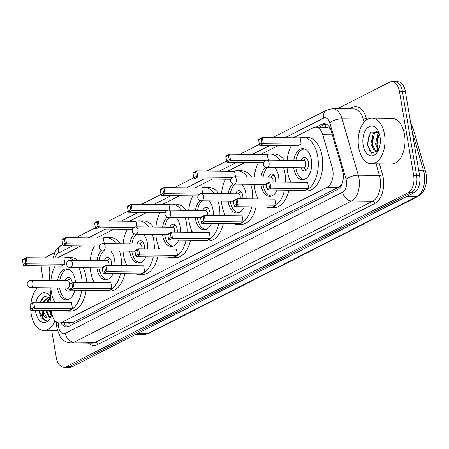 <?xml version="1.0" encoding="UTF-8"?>
<svg xmlns="http://www.w3.org/2000/svg" width="449" height="449" viewBox="0 0 449 449"><rect width="100%" height="100%" fill="white"/><g stroke="black" fill="none" stroke-linecap="round" stroke-linejoin="round"><path stroke-width="0.67" d="M51.467 310.416L51.495 310.803A13.728 8.048 -89.4 0 0 51.758 313.144A13.728 8.048 -89.4 0 0 59.363 322.932A13.728 8.048 -89.4 0 0 61.721 322.354L327.304 187.188A13.728 8.048 -89.4 0 0 332.311 167.875L322.747 134.666A13.728 8.048 -89.4 0 0 315.647 127.101A13.728 8.048 -89.4 0 0 313.29 127.679L293.388 137.809M342.363 182.861A13.728 8.048 90.6 0 1 341.049 185.005L341.189 184.937A4.574 2.683 -89.4 0 0 341.723 184.55M330.228 128.448L326.777 127.213L315.647 127.101M59.363 322.932L70.482 323.039L72.861 322.466L338.445 187.295L341.049 185.005M50.108 265.948A13.728 8.048 -89.4 0 0 49.199 273.89L49.609 280.513M50.064 287.837L50.973 302.413M277.97 145.656L260.588 154.501M245.171 162.347L227.789 171.192M212.371 179.039L194.989 187.89M179.572 195.736L162.19 204.581M146.772 212.428L129.391 221.273M113.973 229.119L96.591 237.97M81.174 245.816L57.191 258.018M60.924 322.949A13.728 8.048 -89.4 0 0 66.486 326.866A13.728 8.048 -89.4 0 0 68.843 326.294L337.525 189.545A13.728 8.048 -89.4 0 0 342.536 170.238L331.295 131.215A13.728 8.048 -89.4 0 0 324.195 123.649A13.728 8.048 -89.4 0 0 321.838 124.227L316.175 127.106M67.967 326.648A13.728 8.048 90.6 0 1 63.887 322.977M43.256 280.451L42.054 273.34A13.728 8.048 90.6 0 1 42.038 265.87M45.472 257.906A13.728 8.048 90.6 0 1 47.566 256.256L54.722 252.619M337.429 108.731L389.485 82.24A13.728 8.048 90.6 0 1 391.842 81.662A13.728 8.048 90.6 0 1 399.442 91.45L413.675 175.598A13.728 8.048 90.6 0 1 408.163 192.683L66.244 366.704A13.728 8.048 90.6 0 1 63.887 367.282A13.728 8.048 90.6 0 1 56.288 357.494L51.73 330.559M391.842 81.662L397.775 81.718A13.728 8.048 90.6 0 1 405.374 91.506L419.607 175.66A13.728 8.048 90.6 0 1 414.096 192.744L72.177 366.76L69.213 366.732A13.728 8.048 90.6 0 1 66.85 367.31A13.728 8.048 90.6 0 0 69.213 366.732L411.127 192.716L69.213 366.732L66.244 366.704M419.607 175.66L416.644 175.626A13.728 8.048 90.6 0 1 411.127 192.716A13.728 8.048 90.6 0 0 416.644 175.626L402.411 91.478L416.644 175.626L413.675 175.598M394.806 81.69A13.728 8.048 90.6 0 1 402.411 91.478A13.728 8.048 90.6 0 0 394.806 81.69M319.138 127.14L324.801 124.255A13.728 8.048 90.6 0 1 325.677 123.902M381.773 209.195A3.659 2.834 63 0 0 382.082 209.212L389.474 205.272M381.74 209.212L382.082 209.212M353.408 223.63A3.659 2.834 63 0 0 353.717 223.653L361.108 219.707M353.374 223.647L353.717 223.653M325.042 238.065A3.659 2.834 63 0 0 325.351 238.088L332.743 234.148M325.009 238.082L325.351 238.088M296.682 252.501A3.659 2.834 63 0 0 296.991 252.523L304.383 248.583M296.643 252.518L296.991 252.523M154.86 324.678A3.659 2.834 63 0 0 155.169 324.7L162.56 320.76M154.821 324.7L155.169 324.7M183.226 310.242A3.659 2.834 63 0 0 183.534 310.265L190.926 306.325M183.186 310.265L183.534 310.265M211.586 295.807A3.659 2.834 63 0 0 211.894 295.829L219.286 291.889M211.552 295.824L211.894 295.829M239.951 281.371A3.659 2.834 63 0 0 240.26 281.394L247.652 277.454M239.918 281.388L240.26 281.394M268.317 266.936A3.659 2.834 63 0 0 268.625 266.959L276.017 263.019M268.283 266.953L268.625 266.959M72.177 366.76A13.728 8.048 90.6 0 1 69.82 367.338L63.887 367.282M55.025 320.704A22.877 13.414 90.6 0 1 43.89 330.481A22.877 13.414 90.6 0 1 31.222 314.171A22.877 13.414 90.6 0 1 30.717 309.035M51.949 314.104A14.918 8.75 90.6 0 1 50.344 317.965A14.918 8.75 90.6 0 1 35.707 311.887A14.918 8.75 90.6 0 1 35.488 310.259M35.982 302.267A14.918 8.75 90.6 0 1 50.546 297.378A14.918 8.75 90.6 0 1 50.675 297.614M50.703 298.125L44.799 296.312L39.955 302.306M49.491 297.345L45.001 300.561L44.075 302.345M42.885 310.332L46.668 317.712L47.813 317.987M50.047 297.446L49.031 297.311L44.069 300.555L43.149 302.334M41.959 310.326L41.993 310.613A10.344 6.067 90.6 0 0 47.717 317.987A10.344 6.067 90.6 0 0 49.497 317.555L51.214 316.191M50.72 298.372L48.705 300.6L47.779 302.385M46.595 310.371L49.772 317.415M50.518 297.911L47.779 300.589L46.853 302.373M45.669 310.36L49.272 317.656M50.299 310.405L51.601 315.176M50.922 301.621L50.557 302.407M49.373 310.399L51.248 316.113M39.001 311.219L41.297 317.959L45.686 320.44L46.954 320.272C43.733 320.092 42.077 316.871 41.993 310.613M30.93 303.636A22.877 13.414 90.6 0 1 37.621 287.714M50.456 310.405L50.962 313.643M46.747 310.371L47.257 313.61M43.042 310.332L43.553 313.57M42.503 297.911L40.287 302.306M39.338 310.298L39.439 311.309L44.232 320.103L45.708 320.446M78.811 267.677A26.766 15.693 90.6 0 1 81.499 276.663A26.766 15.693 90.6 0 1 82.077 282.281M81.684 290.273A26.766 15.693 90.6 0 1 66.155 311.101A26.766 15.693 90.6 0 1 63.023 310.528M54.744 302.452A26.766 15.693 90.6 0 1 51.332 292.013A26.766 15.693 90.6 0 1 50.832 287.843M83.256 267.722A26.766 15.693 90.6 0 1 85.95 276.702A26.766 15.693 90.6 0 1 86.528 282.326M86.129 290.318A26.766 15.693 90.6 0 1 70.6 311.146L66.155 311.101M74.826 290.206A15.558 9.12 90.6 0 1 66.267 299.893A15.558 9.12 90.6 0 1 57.652 288.797A15.558 9.12 90.6 0 1 57.517 287.91M57.59 280.591A15.558 9.12 90.6 0 1 66.57 268.783A15.558 9.12 90.6 0 1 75.185 279.873A15.558 9.12 90.6 0 1 75.466 282.213M72.508 308.749L71.47 302.615L33.669 302.244L34.708 308.379L72.508 308.749L68.899 310.59L31.099 310.214L30.723 309.069L33.299 307.756L32.558 303.378L29.982 304.686L30.723 309.069M50.905 280.524A26.766 15.693 90.6 0 1 55.104 265.999M63.539 258.085A26.766 15.693 90.6 0 1 66.682 257.574A26.766 15.693 90.6 0 1 73.479 260.308M64.976 264.22L63.938 258.085L26.137 257.715L27.176 263.849L64.976 264.22L61.367 266.061L23.567 265.69L23.191 264.54L25.773 263.232L25.026 258.849L22.45 260.156L23.191 264.54M66.682 257.574L71.127 257.619A26.766 15.693 90.6 0 1 77.93 260.353M33.299 307.756L34.708 308.379L31.099 310.214M29.982 304.686L30.061 304.08L33.669 302.244L32.558 303.378M25.773 263.232L27.176 263.849L23.567 265.69M22.45 260.156L22.529 259.55L26.137 257.715L25.026 258.849M68.495 299.444A15.098 8.851 90.6 0 1 68.119 299.455A15.098 8.851 90.6 0 1 59.762 288.685A15.098 8.851 90.6 0 1 59.644 287.932M72.177 282.646A6.864 4.024 -89.4 0 0 72.137 282.387A6.864 4.024 -89.4 0 0 68.338 277.493A6.864 4.024 -89.4 0 0 64.903 280.664M59.717 280.614A15.098 8.851 90.6 0 1 68.416 269.26A15.098 8.851 90.6 0 1 68.792 269.277M64.83 287.983A6.864 4.024 -89.4 0 0 68.203 291.216A6.864 4.024 -89.4 0 0 70.465 290.065M30.807 287.646A3.659 2.144 -89.4 0 0 31.436 287.495A3.659 2.144 -89.4 0 0 32.9 282.937A3.659 2.144 -89.4 0 0 30.874 280.328A3.659 3.659 0 0 0 27.277 284.823A3.659 3.659 0 0 0 30.807 287.646L67.49 288.011A3.659 2.144 -89.4 0 0 69.544 285.581M69.662 283.925A3.659 2.144 -89.4 0 0 69.589 283.297A3.659 2.144 -89.4 0 0 67.563 280.687L30.874 280.328M384.484 134.38A22.877 13.414 90.6 0 1 371.368 163.812A22.877 13.414 90.6 0 1 358.7 147.502A22.877 13.414 90.6 0 1 371.817 118.065A22.877 13.414 90.6 0 1 384.484 134.38M371.817 118.065L391.831 118.261A22.877 13.414 90.6 0 1 404.498 134.577A22.877 13.414 90.6 0 1 391.382 164.008L371.368 163.812M377.452 131.074L374.303 133.914L372.053 143.966L375.633 151.055L376.245 151.262M377.048 130.799L373.125 133.903L370.88 143.955L374.46 151.044L375.656 151.324L378.619 149.568A10.344 6.067 90.6 0 0 378.726 149.444M379.253 133.6L376.762 144.017L378.602 149.59M378.9 132.595L377.834 133.948L375.583 144.006L378.007 150.263M380.337 140.38L380.23 143.169M378.849 132.477L370.548 132.006L367.187 144.404L371.592 153.193L378.165 150.662M363.185 145.218A14.918 8.75 90.6 0 1 367.304 128.016A14.918 8.75 90.6 0 1 378.024 130.71A14.918 8.75 90.6 0 1 380 136.659A14.918 8.75 90.6 0 1 377.822 151.296A14.918 8.75 90.6 0 1 363.185 145.218M377.66 136.721L377.048 144.937L377.469 147.334M372.951 136.676L372.339 144.892L372.76 147.289M369.213 133.853L367.636 144.842L370.156 152.065M119.552 251.064A26.766 15.693 90.6 0 1 120.904 256.609A26.766 15.693 90.6 0 1 121.483 265.651M120.461 273.637A26.766 15.693 90.6 0 1 105.554 291.047A26.766 15.693 90.6 0 1 102.423 290.481M94.144 282.399A26.766 15.693 90.6 0 1 90.732 271.959A26.766 15.693 90.6 0 1 90.238 267.789M125.961 263.653A26.766 15.693 90.6 0 1 125.928 265.696M124.912 273.682A26.766 15.693 90.6 0 1 109.999 291.092L105.554 291.047M113.075 273.564A15.558 9.12 90.6 0 1 105.667 279.839A15.558 9.12 90.6 0 1 97.051 268.749A15.558 9.12 90.6 0 1 96.917 267.857M96.99 260.538A15.558 9.12 90.6 0 1 101.575 250.598M110.628 250.974A15.558 9.12 90.6 0 1 114.585 259.825A15.558 9.12 90.6 0 1 114.899 265.589M111.908 288.696L110.869 282.561L73.069 282.191L74.107 288.325L111.908 288.696L108.299 290.537L70.499 290.166L70.123 289.016L72.704 287.708L71.958 283.325L69.382 284.632L70.123 289.016M90.305 260.471A26.766 15.693 90.6 0 1 94.503 245.945M102.939 238.032A26.766 15.693 90.6 0 1 106.082 237.521A26.766 15.693 90.6 0 1 115.988 243.706M104.28 243.594L103.337 238.032L65.537 237.661L66.575 243.796L101.104 244.138M106.082 237.521L110.527 237.566A26.766 15.693 90.6 0 1 120.433 243.751M72.704 287.708L74.107 288.325L70.499 290.166M69.382 284.632L69.46 284.026L73.069 282.191L71.958 283.325M65.172 243.178L64.431 238.795L61.85 240.108L62.591 244.486L65.172 243.178L66.575 243.796L62.967 245.637L99.599 245.996M61.85 240.108L61.928 239.497L65.537 237.661L64.431 238.795M62.967 245.637L62.591 244.486M107.895 279.39A15.098 8.851 90.6 0 1 107.524 279.401A15.098 8.851 90.6 0 1 99.162 268.631A15.098 8.851 90.6 0 1 99.044 267.879M111.621 265.555A6.864 4.024 -89.4 0 0 111.537 262.334A6.864 4.024 -89.4 0 0 107.738 257.44A6.864 4.024 -89.4 0 0 104.303 260.611M99.117 260.56A15.098 8.851 90.6 0 1 103.674 250.907M108.944 265.527A3.659 2.144 -89.4 0 0 108.995 263.243A3.659 2.144 -89.4 0 0 106.963 260.633L70.28 260.274A3.659 3.659 0 0 0 66.677 264.77A3.659 3.659 0 0 0 70.207 267.593A3.659 2.144 -89.4 0 0 70.835 267.441A3.659 2.144 -89.4 0 0 72.306 262.884A3.659 2.144 -89.4 0 0 70.28 260.274M152.351 234.372A26.766 15.693 90.6 0 1 153.704 239.912A26.766 15.693 90.6 0 1 154.282 248.959M153.261 256.946A26.766 15.693 90.6 0 1 138.354 274.356A26.766 15.693 90.6 0 1 135.222 273.783M126.944 265.707A26.766 15.693 90.6 0 1 123.531 255.268A26.766 15.693 90.6 0 1 123.037 251.098M158.761 246.961A26.766 15.693 90.6 0 1 158.727 249.004M157.711 256.991A26.766 15.693 90.6 0 1 142.799 274.401L138.354 274.356M145.874 256.873A15.558 9.12 90.6 0 1 138.466 263.148A15.558 9.12 90.6 0 1 129.851 252.052A15.558 9.12 90.6 0 1 129.716 251.165M129.789 243.846A15.558 9.12 90.6 0 1 134.374 233.901M143.427 234.283A15.558 9.12 90.6 0 1 147.384 243.128A15.558 9.12 90.6 0 1 147.699 248.892M144.707 272.004L143.669 265.87L105.869 265.499L106.907 271.634L144.707 272.004L141.098 273.845L103.298 273.469L102.922 272.324L105.504 271.011L104.757 266.627L102.181 267.941L102.922 272.324M123.105 243.779A26.766 15.693 90.6 0 1 127.303 229.254M135.738 221.335A26.766 15.693 90.6 0 1 138.881 220.829A26.766 15.693 90.6 0 1 148.787 227.014M137.08 226.902L136.137 221.34L98.337 220.97L99.375 227.104L133.903 227.447M138.881 220.829L143.326 220.874A26.766 15.693 90.6 0 1 153.232 227.059M105.504 271.011L106.907 271.634L103.298 273.469M102.181 267.941L102.26 267.335L105.869 265.499L104.757 266.627M97.972 226.481L97.231 222.098L94.649 223.411L95.39 227.795L97.972 226.481L99.375 227.104L95.766 228.939L132.399 229.304M94.649 223.411L94.728 222.805L98.337 220.97L97.231 222.098M95.766 228.939L95.39 227.795M140.694 262.699A15.098 8.851 90.6 0 1 140.324 262.71A15.098 8.851 90.6 0 1 131.961 251.94A15.098 8.851 90.6 0 1 131.843 251.187M144.421 248.864A6.864 4.024 -89.4 0 0 144.337 245.642A6.864 4.024 -89.4 0 0 140.537 240.748A6.864 4.024 -89.4 0 0 137.102 243.914M131.916 243.863A15.098 8.851 90.6 0 1 136.474 234.215M141.744 248.836A3.659 2.144 -89.4 0 0 141.794 246.552A3.659 2.144 -89.4 0 0 139.762 243.942L103.079 243.583A3.659 3.659 0 0 0 99.476 248.078A3.659 3.659 0 0 0 103.006 250.901A3.659 2.144 -89.4 0 0 103.635 250.75A3.659 2.144 -89.4 0 0 105.105 246.192A3.659 2.144 -89.4 0 0 103.079 243.583M185.151 217.681A26.766 15.693 90.6 0 1 186.503 223.22A26.766 15.693 90.6 0 1 187.081 232.268M186.06 240.254A26.766 15.693 90.6 0 1 171.153 257.664A26.766 15.693 90.6 0 1 168.021 257.092M159.743 249.01A26.766 15.693 90.6 0 1 156.331 238.576A26.766 15.693 90.6 0 1 155.837 234.406M191.56 230.264A26.766 15.693 90.6 0 1 191.527 232.307M190.511 240.299A26.766 15.693 90.6 0 1 175.598 257.704L171.153 257.664M178.674 240.181A15.558 9.12 90.6 0 1 171.265 246.456A15.558 9.12 90.6 0 1 162.65 235.36A15.558 9.12 90.6 0 1 162.516 234.473M162.589 227.149A15.558 9.12 90.6 0 1 167.174 217.209M176.227 217.591A15.558 9.12 90.6 0 1 180.184 226.436A15.558 9.12 90.6 0 1 180.498 232.2M177.507 255.313L176.468 249.178L138.668 248.802L139.706 254.942L177.507 255.313L173.898 257.148L136.098 256.777L135.721 255.633L138.303 254.319L137.557 249.936L134.981 251.249L135.721 255.633M155.904 227.087A26.766 15.693 90.6 0 1 160.102 212.557M168.538 204.643A26.766 15.693 90.6 0 1 171.681 204.132A26.766 15.693 90.6 0 1 181.587 210.323M169.879 210.205L168.936 204.649L131.136 204.278L132.174 210.413L166.702 210.749M171.681 204.132L176.126 204.177A26.766 15.693 90.6 0 1 186.032 210.368M138.303 254.319L139.706 254.942L136.098 256.777M134.981 251.249L135.059 250.643L138.668 248.802L137.557 249.936M130.771 209.79L130.03 205.406L127.449 206.72L128.19 211.103L130.771 209.79L132.174 210.413L128.566 212.248L165.198 212.607M127.449 206.72L127.527 206.113L131.136 204.278L130.03 205.406M128.566 212.248L128.19 211.103L108.647 221.071M173.494 246.001A15.098 8.851 90.6 0 1 173.123 246.013A15.098 8.851 90.6 0 1 164.761 235.248A15.098 8.851 90.6 0 1 164.643 234.49M177.22 232.167A6.864 4.024 -89.4 0 0 177.136 228.951A6.864 4.024 -89.4 0 0 173.336 224.057A6.864 4.024 -89.4 0 0 169.902 227.222M164.716 227.172A15.098 8.851 90.6 0 1 169.273 217.524M174.543 232.144A3.659 2.144 -89.4 0 0 174.594 229.86A3.659 2.144 -89.4 0 0 172.562 227.25L135.873 226.891A3.659 3.659 0 0 0 132.275 231.387A3.659 3.659 0 0 0 135.806 234.21A3.659 2.144 -89.4 0 0 136.434 234.052A3.659 2.144 -89.4 0 0 137.905 229.501A3.659 2.144 -89.4 0 0 135.873 226.891M217.95 200.984A26.766 15.693 90.6 0 1 219.303 206.529A26.766 15.693 90.6 0 1 219.881 215.571M218.859 223.563A26.766 15.693 90.6 0 1 203.953 240.967A26.766 15.693 90.6 0 1 200.821 240.4M192.542 232.318A26.766 15.693 90.6 0 1 189.13 221.885A26.766 15.693 90.6 0 1 188.636 217.714M224.36 213.572A26.766 15.693 90.6 0 1 224.326 215.615M223.31 223.602A26.766 15.693 90.6 0 1 208.398 241.012L203.953 240.967M211.473 223.49A15.558 9.12 90.6 0 1 204.065 229.759A15.558 9.12 90.6 0 1 195.45 218.669A15.558 9.12 90.6 0 1 195.315 217.776M195.388 210.458A15.558 9.12 90.6 0 1 199.973 200.518M209.026 200.899A15.558 9.12 90.6 0 1 212.983 209.745A15.558 9.12 90.6 0 1 213.297 215.509M210.306 238.621L209.268 232.481L171.467 232.111L172.506 238.245L210.306 238.621L206.697 240.456L168.897 240.086L168.521 238.941L171.103 237.628L170.356 233.244L167.78 234.558L168.521 238.941M188.703 210.39A26.766 15.693 90.6 0 1 192.902 195.865M201.337 187.951A26.766 15.693 90.6 0 1 204.48 187.441A26.766 15.693 90.6 0 1 214.386 193.631M202.679 193.513L201.736 187.957L163.936 187.581L164.974 193.721L199.502 194.058M204.48 187.441L208.925 187.486A26.766 15.693 90.6 0 1 218.831 193.671M171.103 237.628L172.506 238.245L168.897 240.086M167.78 234.558L167.859 233.951L171.467 232.111L170.356 233.244M163.571 193.098L162.83 188.715L160.248 190.028L160.989 194.411L163.571 193.098L164.974 193.721L161.365 195.556L197.998 195.916M160.248 190.028L160.327 189.422L163.936 187.581L162.83 188.715M161.365 195.556L160.989 194.411L141.446 204.379M206.293 229.31A15.098 8.851 90.6 0 1 205.923 229.321A15.098 8.851 90.6 0 1 197.56 218.556A15.098 8.851 90.6 0 1 197.442 217.799M210.02 215.475A6.864 4.024 -89.4 0 0 209.936 212.254A6.864 4.024 -89.4 0 0 206.136 207.359A6.864 4.024 -89.4 0 0 202.701 210.53M197.515 210.48A15.098 8.851 90.6 0 1 202.072 200.826M207.343 215.447A3.659 2.144 -89.4 0 0 207.393 213.168A3.659 2.144 -89.4 0 0 205.361 210.559L168.672 210.194A3.659 3.659 0 0 0 165.075 214.689A3.659 3.659 0 0 0 168.605 217.518A3.659 2.144 -89.4 0 0 169.234 217.361A3.659 2.144 -89.4 0 0 170.704 212.804A3.659 2.144 -89.4 0 0 168.672 210.194M250.75 184.292A26.766 15.693 90.6 0 1 252.102 189.837A26.766 15.693 90.6 0 1 252.68 198.879M251.659 206.866A26.766 15.693 90.6 0 1 236.752 224.276A26.766 15.693 90.6 0 1 233.62 223.703M225.342 215.627A26.766 15.693 90.6 0 1 221.929 205.187A26.766 15.693 90.6 0 1 221.436 201.017M257.159 196.881A26.766 15.693 90.6 0 1 257.125 198.924M256.104 206.91A26.766 15.693 90.6 0 1 241.197 224.32L236.752 224.276M244.273 206.793A15.558 9.12 90.6 0 1 236.864 213.067A15.558 9.12 90.6 0 1 228.249 201.971A15.558 9.12 90.6 0 1 228.114 201.085M228.187 193.766A15.558 9.12 90.6 0 1 232.773 183.821M241.826 184.202A15.558 9.12 90.6 0 1 245.783 193.048A15.558 9.12 90.6 0 1 246.097 198.812M243.105 221.924L242.067 215.789L204.267 215.419L205.305 221.553L243.105 221.924L239.497 223.765L201.696 223.389L201.32 222.244L203.902 220.93L203.156 216.553L200.58 217.86L201.32 222.244M221.503 193.699A26.766 15.693 90.6 0 1 225.701 179.173M234.137 171.26A26.766 15.693 90.6 0 1 237.28 170.749A26.766 15.693 90.6 0 1 247.186 176.934M235.478 176.822L234.535 171.26L196.735 170.889L197.773 177.024L232.301 177.366M237.28 170.749L241.725 170.794A26.766 15.693 90.6 0 1 251.631 176.979M203.902 220.93L205.305 221.553L201.696 223.389M200.58 217.86L200.658 217.254L204.267 215.419L203.156 216.553M196.37 176.406L195.629 172.023L193.048 173.331L193.788 177.714L196.37 176.406L197.773 177.024L194.164 178.865L230.797 179.224M193.048 173.331L193.126 172.725L196.735 170.889L195.629 172.023M194.164 178.865L193.788 177.714M239.093 212.618A15.098 8.851 90.6 0 1 238.722 212.63A15.098 8.851 90.6 0 1 230.359 201.859A15.098 8.851 90.6 0 1 230.242 201.107M242.819 198.784A6.864 4.024 -89.4 0 0 242.735 195.562A6.864 4.024 -89.4 0 0 238.935 190.668A6.864 4.024 -89.4 0 0 235.501 193.839M230.315 193.788A15.098 8.851 90.6 0 1 234.872 184.135M240.142 198.755A3.659 2.144 -89.4 0 0 240.193 196.471A3.659 2.144 -89.4 0 0 238.161 193.861L201.472 193.502A3.659 3.659 0 0 0 197.874 197.998A3.659 3.659 0 0 0 201.405 200.821A3.659 2.144 -89.4 0 0 202.033 200.669A3.659 2.144 -89.4 0 0 203.504 196.112A3.659 2.144 -89.4 0 0 201.472 193.502M283.549 167.6A26.766 15.693 90.6 0 1 284.902 173.14A26.766 15.693 90.6 0 1 285.48 182.187M284.458 190.174A26.766 15.693 90.6 0 1 269.552 207.584A26.766 15.693 90.6 0 1 266.42 207.011M258.141 198.935A26.766 15.693 90.6 0 1 254.729 188.496A26.766 15.693 90.6 0 1 254.235 184.326M289.959 180.189A26.766 15.693 90.6 0 1 289.925 182.227M288.903 190.219A26.766 15.693 90.6 0 1 273.997 207.629L269.552 207.584M277.072 190.101A15.558 9.12 90.6 0 1 269.664 196.376A15.558 9.12 90.6 0 1 261.049 185.28A15.558 9.12 90.6 0 1 260.914 184.393M260.987 177.074A15.558 9.12 90.6 0 1 265.572 167.129M274.625 167.511A15.558 9.12 90.6 0 1 278.582 176.356A15.558 9.12 90.6 0 1 278.896 182.12M275.905 205.232L274.867 199.098L237.066 198.727L238.105 204.862L275.905 205.232L272.296 207.068L234.496 206.697L234.12 205.552L236.702 204.239L235.955 199.856L233.379 201.169L234.12 205.552M254.302 177.007A26.766 15.693 90.6 0 1 258.501 162.482M266.936 154.563A26.766 15.693 90.6 0 1 270.079 154.058A26.766 15.693 90.6 0 1 279.985 160.242M268.278 160.13L267.335 154.568L229.534 154.198L230.573 160.332L265.101 160.669M270.079 154.058L274.524 154.097A26.766 15.693 90.6 0 1 284.43 160.287M236.702 204.239L238.105 204.862L234.496 206.697M233.379 201.169L233.458 200.563L237.066 198.727L235.955 199.856M229.17 159.709L228.429 155.326L225.847 156.639L226.588 161.023L229.17 159.709L230.573 160.332L226.964 162.168L263.597 162.532M225.847 156.639L225.926 156.033L229.534 154.198L228.429 155.326M226.964 162.168L226.588 161.023M271.892 195.927A15.098 8.851 90.6 0 1 271.522 195.932A15.098 8.851 90.6 0 1 263.159 185.168A15.098 8.851 90.6 0 1 263.041 184.416M275.619 182.086A6.864 4.024 -89.4 0 0 275.534 178.87A6.864 4.024 -89.4 0 0 271.735 173.976A6.864 4.024 -89.4 0 0 268.3 177.142M263.114 177.091A15.098 8.851 90.6 0 1 267.671 167.443M272.941 182.064A3.659 2.144 -89.4 0 0 272.992 179.78A3.659 2.144 -89.4 0 0 270.96 177.17L234.271 176.811A3.659 3.659 0 0 0 230.674 181.306A3.659 3.659 0 0 0 234.204 184.129A3.659 2.144 -89.4 0 0 234.833 183.978A3.659 2.144 -89.4 0 0 236.303 179.42A3.659 2.144 -89.4 0 0 234.271 176.811M299.736 137.871A26.766 15.693 90.6 0 1 302.879 137.36A26.766 15.693 90.6 0 1 317.701 156.448A26.766 15.693 90.6 0 1 302.351 190.887A26.766 15.693 90.6 0 1 299.219 190.32M290.941 182.238A26.766 15.693 90.6 0 1 287.528 171.804A26.766 15.693 90.6 0 1 287.034 167.634M302.879 137.36L307.324 137.405A26.766 15.693 90.6 0 1 322.146 156.493A26.766 15.693 90.6 0 1 306.796 190.932L302.351 190.887M293.786 160.377A15.558 9.12 90.6 0 1 302.766 148.568A15.558 9.12 90.6 0 1 311.382 159.664A15.558 9.12 90.6 0 1 302.463 179.679A15.558 9.12 90.6 0 1 293.848 168.588A15.558 9.12 90.6 0 1 293.713 167.696M308.704 188.541L307.666 182.406L269.866 182.03L270.904 188.17L308.704 188.541L305.096 190.376L267.295 190.006L266.919 188.861L269.501 187.547L268.755 183.164L266.178 184.477L266.919 188.861M287.102 160.315A26.766 15.693 90.6 0 1 291.3 145.785M301.172 144.011L300.134 137.877L262.334 137.501L263.372 143.641L301.172 144.011L297.564 145.846L259.763 145.476L259.387 144.331L261.969 143.018L261.228 138.634L258.646 139.948L259.387 144.331M269.501 187.547L270.904 188.17L267.295 190.006M266.178 184.477L266.257 183.871L269.866 182.03L268.755 183.164M261.969 143.018L263.372 143.641L259.763 145.476M258.646 139.948L258.725 139.342L262.334 137.501L261.228 138.634M304.691 179.23A15.098 8.851 90.6 0 1 304.321 179.241A15.098 8.851 90.6 0 1 295.958 168.476A15.098 8.851 90.6 0 1 295.84 167.718M301.026 167.769A6.864 4.024 -89.4 0 0 304.4 171.007A6.864 4.024 -89.4 0 0 308.334 162.173A6.864 4.024 -89.4 0 0 304.534 157.279A6.864 4.024 -89.4 0 0 301.099 160.45M295.913 160.4A15.098 8.851 90.6 0 1 304.618 149.046A15.098 8.851 90.6 0 1 304.989 149.062M267.003 167.438L303.692 167.797A3.659 2.144 -89.4 0 0 305.791 163.088A3.659 2.144 -89.4 0 0 303.76 160.478L267.071 160.113A3.659 3.659 0 0 0 263.473 164.615A3.659 3.659 0 0 0 267.003 167.438A3.659 2.144 -89.4 0 0 267.632 167.281A3.659 2.144 -89.4 0 0 269.103 162.723A3.659 2.144 -89.4 0 0 267.071 160.113M68.141 323.016A4.574 2.683 -89.4 0 0 69.775 323.072A13.728 10.63 63 0 0 70.381 325.508M325.693 123.907A13.728 10.63 63 0 0 325.716 127.202M341.189 184.937A13.728 10.63 63 0 0 341.285 185.465M72.861 322.466L61.721 322.354M332.316 134.762L322.747 134.666M341.88 167.971L332.311 167.875M338.445 187.295L327.304 187.188M58.28 322.797L58.454 325.643A9.148 5.366 -89.4 0 0 58.634 327.203A9.148 5.366 -89.4 0 0 65.273 333.343L342.727 192.138A9.148 5.366 -89.4 0 0 346.404 180.745A9.148 5.366 -89.4 0 0 346.067 179.263L329.802 122.807A9.148 5.366 -89.4 0 0 323.499 118.143L285.025 137.725M329.802 122.807A9.148 3.368 163.9 0 1 342.031 118.772L363.157 118.979A18.302 10.731 -89.4 0 0 353.694 108.894L332.569 108.686A18.302 10.731 90.6 0 1 342.031 118.772L358.296 175.228A18.302 10.731 90.6 0 1 358.97 178.191A18.302 10.731 90.6 0 1 351.623 200.972L74.169 342.183A18.302 10.731 90.6 0 1 71.021 342.952L92.146 343.159A18.302 10.731 -89.4 0 0 95.289 342.391L372.743 201.18A18.302 10.731 -89.4 0 0 380.095 178.399A18.302 10.731 -89.4 0 0 379.422 175.436L376.088 163.863M379.444 163.896L382.481 174.431A20.587 12.072 90.6 0 1 374.971 203.391L97.517 344.602A2.29 1.774 63 0 0 95.289 342.391L74.169 342.183A9.148 7.089 -117 0 1 65.273 333.343M382.481 174.431A2.29 0.842 -16.1 0 1 379.422 175.436L358.296 175.228A9.148 3.368 163.9 0 0 346.067 179.263M97.517 344.602A20.587 12.072 90.6 0 1 88.47 343.126M349.356 108.849L352.033 107.491A20.587 12.072 90.6 0 1 366.216 117.969L366.721 119.72M408.163 192.683L414.096 192.744M399.442 91.45L405.374 91.506M342.727 192.138A9.148 7.089 -117 0 0 351.623 200.972L372.743 201.18A2.29 1.774 63 0 1 374.971 203.391M364.072 122.145L363.157 118.979A2.29 0.842 -16.1 0 0 366.216 117.969M269.608 145.571L252.226 154.417M236.808 162.269L219.426 171.114M204.009 178.96L186.627 187.805M171.209 195.652L153.827 204.497M138.41 212.343L121.028 221.194M105.61 229.041L88.228 237.886M72.811 245.732L58.409 253.062A9.148 5.366 -89.4 0 0 55.042 258.001M351.848 108.877A2.29 1.774 63 0 0 352.033 107.491M323.499 118.143A9.148 7.089 -117 0 1 326.76 110.061L272.644 137.602M58.409 253.062A9.148 7.089 -117 0 1 61.67 244.98L56.501 249.509L55.294 251.446L53.117 257.979M58.454 325.643A9.148 0.904 176.4 0 0 56.731 326.283L56.467 321.978M324.801 124.255L321.838 124.227M410.751 123.301L413.215 128.756A4.574 1.684 163.9 0 0 411.542 127.976M413.215 128.756L425.557 171.597A4.574 1.684 163.9 0 0 423.57 170.811L411.986 130.592M425.557 171.597C426.937 176.67 426.881 181.727 425.383 186.762C424.041 189.86 424.086 192.267 418.227 196.247A4.574 3.541 -117 0 1 416.891 196.555A18.302 10.731 -89.4 0 0 423.57 170.811L418.777 170.76M137.495 333.517L147.586 333.618A4.574 3.541 63 0 0 148.922 333.31L144.443 334.387A18.302 10.731 -89.4 0 0 147.586 333.618L416.891 196.555L406.8 196.454M64.151 322.977L64.28 323.6M56.731 326.283L57.023 328.803L60.245 336.958L61.709 338.754C64.28 341.436 67.384 342.84 71.021 342.952M332.569 108.686L326.76 110.061M259.393 144.348L239.845 154.299M226.593 161.039L207.045 170.99M193.794 177.737L174.246 187.682M95.396 227.817L75.847 237.762M62.596 244.509L61.67 244.98M418.227 196.247L148.922 333.31M144.443 334.387L135.952 334.303M43.89 330.481L57.405 330.616M49.031 297.311L49.906 297.322M68.119 299.455L68.467 299.455M68.416 269.26L68.759 269.26M67.092 288.005L70.341 290.2M67.165 280.687L70.454 278.554M107.524 279.401L107.867 279.401M102.187 267.907L70.207 267.593M106.565 260.633L109.853 258.501M140.324 262.71L140.666 262.71M134.986 251.216L103.006 250.901M139.364 243.936L142.653 241.803M173.123 246.013L173.466 246.018M167.786 234.524L135.806 234.21M172.163 227.245L175.452 225.112M205.923 229.321L206.265 229.327M200.585 217.832L168.605 217.518M204.963 210.553L208.252 208.42M238.722 212.63L239.064 212.63M233.385 201.135L201.405 200.821M237.762 193.861L241.051 191.729M271.522 195.932L271.864 195.938M266.184 184.444L234.204 184.129M270.562 177.164L273.851 175.031M304.321 179.241L304.663 179.246M304.618 149.046L304.961 149.051M303.288 167.791L306.538 169.991M303.361 160.473L306.65 158.34"/></g></svg>
